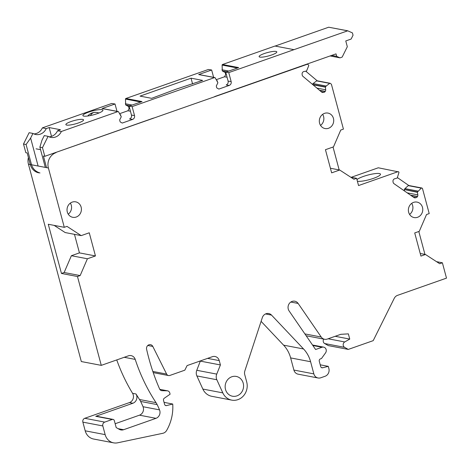 <?xml version="1.0" encoding="UTF-8"?>
<svg xmlns="http://www.w3.org/2000/svg" width="470" height="470" viewBox="0 0 470 470"><rect width="100%" height="100%" fill="white"/><g stroke="black" fill="none" stroke-linecap="round" stroke-linejoin="round"><path stroke-width="0.7" d="M28.406 157.526A12.214 11.133 100.8 0 0 28.435 164.177L81.322 361.553L101.279 365.366L128.398 355.825A6.104 5.57 100.8 0 1 131.095 355.62A6.104 5.57 100.8 0 1 135.219 359.397A183.2 167.032 100.8 0 0 156.034 402.667A18.318 16.703 100.8 0 1 157.139 404.599A91.597 83.519 100.8 0 1 159.53 409.875A6.104 5.57 100.8 0 1 155.981 418.329L123.598 429.721L118.135 428.681M413.289 197.065L416.162 197.617L415.427 197.8A2.139 1.95 100.8 0 1 413.958 197.535L393.966 183.658A2.139 1.95 100.8 0 1 393.137 182.331L392.996 181.532A2.139 1.95 100.8 0 1 393.29 179.922L393.396 179.74A2.139 1.95 100.8 0 1 394.647 178.794L397.209 178.059L398.942 172.59A0.611 0.558 100.8 0 0 398.719 171.926L378.285 167.784L351.237 177.296M323.748 339.117A3.055 2.785 100.8 0 0 324.653 343.535L328.319 345.603L348.276 349.416L373.204 340.65L394.224 298.374A6.104 5.57 100.8 0 1 397.567 295.342L446.5 278.128L442.387 262.789L436.53 261.667M261.103 321.363L283.604 345.162A30.532 27.842 100.8 0 1 290.636 357.911L293.897 370.066A6.104 5.57 100.8 0 0 298.115 374.173L318.072 377.986A6.104 5.57 100.8 0 0 320.769 377.78L325.064 376.27A6.104 5.57 100.8 0 0 328.882 368.592L328.283 366.353L322.637 367.775A1.833 1.668 100.8 0 1 320.699 366.559L319.265 361.207A1.833 1.668 100.8 0 1 320.411 358.904L321.486 358.528L325.534 352.905A3.654 3.331 100.8 0 0 323.619 347.13A3.654 3.331 100.8 0 0 322.003 347.26L315.611 349.51L289.12 310.958A6.104 5.57 100.8 0 1 288.938 304.072A6.104 5.57 100.8 0 1 294.778 301.205A6.104 5.57 100.8 0 1 298.15 303.45L321.221 337.031A6.104 5.57 100.8 0 0 324.594 339.275A6.104 5.57 100.8 0 0 327.29 339.064L340.809 334.311L348.358 333.87L349.756 339.082L344.727 341.948A3.055 2.785 100.8 0 0 344.61 347.348L348.276 349.416M200.39 360.907L196.783 370.295A6.715 6.122 100.8 0 0 196.877 375.93L202.852 389.066A14.047 12.808 100.8 0 0 211.77 396.304L231.728 400.123A14.047 12.808 100.8 0 0 246.709 381.981L244.741 374.643A6.104 5.57 100.8 0 1 244.858 370.883L262.313 317.661A6.104 5.57 100.8 0 1 268.717 313.537A6.104 5.57 100.8 0 1 271.531 315.1L303.561 348.975A30.532 27.842 100.8 0 1 310.594 361.724L313.848 373.879A6.104 5.57 100.8 0 0 318.072 377.986M116.748 359.926A183.2 167.032 100.8 0 0 132.575 393.32A6.104 5.57 100.8 0 1 129.432 402.584L84.776 418.294A3.055 2.785 100.8 0 0 82.867 422.13L85.193 430.814A12.214 11.133 100.8 0 0 93.642 439.033L113.599 442.846A12.214 11.133 100.8 0 0 117.647 442.805L162.814 433.299A6.104 5.57 100.8 0 0 166.638 430.432A42.747 38.975 100.8 0 0 172.731 404.03L166.533 405.587A1.833 1.668 100.8 0 1 164.6 404.376L163.519 400.352A1.833 1.668 100.8 0 1 164.265 398.255L170.099 394.207L169.746 392.902A3.055 2.785 100.8 0 0 167.214 390.805L162.021 390.693A3.055 2.785 100.8 0 1 159.641 389.037A213.733 194.874 100.8 0 1 146.605 349.263A3.666 3.343 100.8 0 1 150.547 344.68A3.666 3.343 100.8 0 1 152.815 346.449L166.621 374.073A3.055 2.785 100.8 0 0 169.864 375.442L184.81 370.19L187.095 365.584L212.328 356.707A6.104 5.57 100.8 0 1 215.025 356.495A6.104 5.57 100.8 0 1 219.249 360.607L220.412 364.949L216.741 374.108A6.715 6.122 100.8 0 0 216.834 379.742L222.809 392.879A14.047 12.808 100.8 0 0 231.728 400.123M95.457 255.944L87.402 258.776L71.387 255.715L79.442 252.883L95.457 255.944L89.253 232.791L81.198 235.623L66.975 226.376L64.29 227.321L48.275 224.261L61.458 273.458L77.474 276.519L80.159 275.573L87.402 258.776M101.279 365.366L77.474 276.519M129.432 402.584L132.881 403.242L95.745 416.308A1.833 1.668 100.8 0 1 96.55 416.25L113.059 419.399A1.833 1.668 100.8 0 1 114.328 420.632L116.184 427.577L119.351 429.363A6.104 5.57 100.8 0 0 120.902 429.933A6.104 5.57 100.8 0 0 123.598 429.721M113.059 419.399A1.833 1.668 100.8 0 0 112.248 419.463L104.734 422.107A3.055 2.785 100.8 0 0 102.824 425.943L105.151 434.627A12.214 11.133 100.8 0 0 113.599 442.846M408.923 185.585A0.611 0.558 100.8 0 0 408.73 185.497L421.784 187.994A0.611 0.558 100.8 0 1 421.984 188.076L422.46 188.411L429.204 213.591L426.525 214.532L419.275 231.334L414.716 232.938L420.92 256.091L425.479 254.487L439.709 263.735L442.387 262.789M421.784 187.994A0.611 0.558 100.8 0 0 421.326 188.129L417.395 192.06L417.812 194.88L407.214 192.853M416.162 197.617A2.139 1.95 100.8 0 0 417.413 196.666L417.519 196.489A2.139 1.95 100.8 0 0 417.812 194.88M398.237 171.597L358.551 185.556L356.613 178.324L350.755 177.202M330.134 83.272A0.611 0.558 100.8 0 0 329.711 83.378L326.151 86.039L313.096 83.542L316.657 80.881A0.611 0.558 100.8 0 1 317.074 80.781L330.134 83.272A0.611 0.558 100.8 0 1 330.369 83.39L331.409 84.265L343.429 129.121L340.744 130.067L333.5 146.869L325.446 149.701L331.65 172.854L339.698 170.017L353.928 179.264L356.613 178.324M326.151 86.039L325.428 87.173L325.687 89.788L316.939 88.113M321.451 91.914L323.824 92.367A2.139 1.95 100.8 0 0 325.14 91.538L325.264 91.368A2.139 1.95 100.8 0 0 325.687 89.788M323.824 92.367L321.897 92.255M55.53 152.544L307.515 64.167L308.555 65.042A0.611 0.558 100.8 0 1 308.725 65.724L306.563 71.023L303.961 71.516A2.139 1.95 100.8 0 0 302.645 72.345L302.521 72.515A2.139 1.95 100.8 0 0 302.098 74.096L302.181 74.906A2.139 1.95 100.8 0 0 302.897 76.31L321.645 92.073A2.139 1.95 100.8 0 0 323.078 92.484M56.024 152.638A12.214 11.133 100.8 0 0 48.392 167.99L64.29 227.321M225.506 389.442A10.076 9.189 100.8 0 0 232.468 396.222A10.076 9.189 100.8 0 0 243.219 383.209A10.076 9.189 100.8 0 0 236.251 376.429A10.076 9.189 100.8 0 0 225.506 389.442M69.108 215.284A7.867 7.173 100.8 0 0 72.744 217.305A7.867 7.173 100.8 0 0 80.546 213.086A7.867 7.173 100.8 0 0 79.33 203.863A7.867 7.173 100.8 0 0 75.694 201.847A7.867 7.173 100.8 0 0 67.892 206.066A7.867 7.173 100.8 0 0 69.108 215.284M321.404 126.53A7.867 7.173 100.8 0 0 325.04 128.551A7.867 7.173 100.8 0 0 332.842 124.333A7.867 7.173 100.8 0 0 331.632 115.109A7.867 7.173 100.8 0 0 327.995 113.088A7.867 7.173 100.8 0 0 320.193 117.306A7.867 7.173 100.8 0 0 321.404 126.53M420.685 204.121A7.867 7.173 100.8 0 0 417.049 202.106A7.867 7.173 100.8 0 0 409.247 206.324A7.867 7.173 100.8 0 0 410.457 215.548A7.867 7.173 100.8 0 0 414.094 217.563A7.867 7.173 100.8 0 0 421.896 213.345A7.867 7.173 100.8 0 0 420.685 204.121M307.515 64.167L307.022 64.073M317.203 80.805L305.817 71.228M333.03 147.028L339.164 169.917M356.953 179.605A12.455 2.397 165 0 1 367.693 175.116A12.455 2.397 165 0 1 379.396 173.542A12.455 2.397 165 0 1 380.483 174.17A12.455 2.397 165 0 1 371.323 179.064A12.455 2.397 165 0 1 357.494 181.25A12.455 2.397 165 0 1 357.388 181.226M408.835 185.521L397.467 177.631M418.811 231.499L424.945 254.382M349.756 339.082L335.175 336.291M328.283 366.353L320.235 364.82M220.412 364.949L200.455 361.136M164.059 402.373L172.731 404.03M132.881 403.242A6.104 5.57 100.8 0 0 136.024 393.978A183.2 167.032 100.8 0 0 139.525 399.512L156.034 402.667M80.159 275.573L64.143 272.512L71.387 255.715M64.143 272.512L61.458 273.458M115.156 423.734L139.472 415.174A6.104 5.57 100.8 0 0 143.027 406.72A91.597 83.519 100.8 0 0 140.636 401.445A18.318 16.703 100.8 0 0 139.525 399.512M425.479 254.487L420.215 253.483M408.73 185.497A0.611 0.558 100.8 0 0 408.265 185.632L404.864 188.687L417.924 191.178M417.395 192.06L404.335 189.563L404.864 188.687M404.335 189.563L417.348 192.306M404.288 189.809L404.5 190.967M339.698 170.017L330.416 168.242M313.096 83.542L326.086 86.104M312.48 84.371L313.032 83.607M325.493 86.932L312.597 84.465M312.991 84.794L325.428 87.173M54.132 225.377L65.183 232.562L81.198 235.623M74.472 234.336L79.442 252.883M68.238 214.161A7.867 7.173 100.8 0 0 70.347 203.105M320.534 125.402A7.867 7.173 100.8 0 0 322.649 114.351M409.587 214.42A7.867 7.173 100.8 0 0 411.702 203.369M222.516 64.502L238.654 67.586L225.7 72.139L228.749 72.603L293.973 49.661L275.003 46.037L222.516 64.502A0.611 0.558 100.8 0 0 222.11 65.077L237.444 68.009M259.123 56.412A9.159 1.763 165 0 1 268.041 52.423A9.159 1.763 165 0 1 276.812 51.894A9.159 1.763 165 0 1 276.801 52.117A9.159 1.763 165 0 1 267.882 56.106A9.159 1.763 165 0 1 259.117 56.635A9.159 1.763 165 0 1 259.123 56.412M293.973 49.661L347.671 30.832L328.7 27.213L275.12 46.06M214.696 96.55L336.015 53.874L336.685 56.365L340.016 57.851L342.166 57.093L347.318 46.73L345.767 40.943L351.131 39.051L353.041 35.215L352.424 32.9L347.653 30.779L328.7 27.213M23.5 144.014L26.085 144.507L30.626 138.092L32.941 133.433L29.122 132.704L23.5 144.014L25.827 152.691L27.184 152.956L30.286 164.529A12.367 11.274 100.8 0 0 38.834 172.854M33.887 133.921A10.381 9.465 100.8 0 0 42.388 127.864L111.707 103.482L115.021 103.987L102.049 108.552L117.941 111.584A0.611 0.558 100.8 0 1 118.558 111.807L121.278 116.748L119.656 120.009L120.156 121.889L122.235 123.058L132.616 119.409C134.203 118.663 134.837 117.383 134.526 115.567L132.123 106.596L214.567 77.597A0.611 0.558 100.8 0 1 215.184 77.814L217.904 82.755L216.282 86.016L216.782 87.902L218.861 89.071L229.243 85.417C230.829 84.671 231.463 83.396 231.152 81.58L228.749 72.603M119.727 113.646L127.958 110.75L129.103 108.447L128.598 106.567L125.654 104.91L125.49 99.07L140.818 102.002M214.837 77.573L198.945 74.536A0.611 0.558 100.8 0 0 198.675 74.56L211.647 69.995L208.333 69.49L125.89 98.489A0.611 0.558 100.8 0 0 125.49 99.07M216.353 79.653L224.584 76.757L225.729 74.454L225.224 72.574L222.281 70.917L222.11 65.077M225.7 72.139L228.103 81.11C228.414 82.926 227.78 84.206 226.193 84.953L229.243 85.417M48.093 136.329L44.274 135.595L41.959 140.26L39.885 147.139L42.47 147.639L48.093 136.329A10.381 9.465 100.8 0 0 50.907 137.393A10.381 9.465 100.8 0 0 61.358 131.488L117.941 111.584M42.47 147.639L44.797 156.316L153.502 118.076M340.016 57.851L330.099 55.953M336.685 56.365L331.661 55.407M39.885 147.139L45.314 167.402L46.542 167.637L43.44 156.058L44.797 156.316M26.085 144.507L31.514 164.764C32.877 168.906 35.697 171.644 39.974 172.978M42.388 127.864L46.207 128.598L49.15 127.564L51.506 136.365M32.941 133.433A10.381 9.465 100.8 0 0 35.755 134.502A10.381 9.465 100.8 0 0 46.207 128.598M49.039 136.811A10.381 9.465 100.8 0 0 57.54 130.76L60.483 129.726L49.15 127.564M57.54 130.76L61.358 131.488M83.783 116.114A10.381 1.998 165 0 1 82.885 115.591A10.381 1.998 165 0 1 90.516 111.513A10.381 1.998 165 0 1 102.037 109.692A10.381 1.998 165 0 1 102.942 110.215A10.381 1.998 165 0 1 95.304 114.292A10.381 1.998 165 0 1 83.783 116.114M83.548 120.097A9.159 1.763 165 0 1 74.63 124.092A9.159 1.763 165 0 1 65.865 124.615A9.159 1.763 165 0 1 65.876 124.391A9.159 1.763 165 0 1 74.795 120.402A9.159 1.763 165 0 1 83.56 119.873A9.159 1.763 165 0 1 83.548 120.097M115.021 103.987L116.989 111.331M120.584 114.991L120.89 114.909L120.596 115.009M130.437 111.225L127.958 110.75M129.726 108.564L129.103 108.447M129.221 106.684L128.598 106.567M130.125 105.762L125.654 104.91M132.152 105.051L125.349 103.752M132.123 106.596L129.074 106.132L142.028 101.573L125.89 98.489M191.043 78.179L202.623 80.394L176.144 89.171L151.628 98.33L140.048 96.121L191.043 78.179L192.583 83.924M211.647 69.995L213.615 77.338M227.063 77.233L224.584 76.757M226.352 74.571L225.729 74.454M225.847 72.691L225.224 72.574M226.751 71.769L222.281 70.917M228.773 71.058L221.969 69.76M129.074 106.132L131.477 115.103C131.788 116.918 131.154 118.199 129.567 118.945L132.616 119.409M118.211 111.566L102.319 108.529A0.611 0.558 100.8 0 0 102.049 108.552M30.626 138.092L38.111 166.022M124.227 357.294L135.219 359.397M48.392 167.99L28.435 164.177M36.072 148.826L40.567 149.683M324.653 343.535L344.61 347.348M328.113 338.776L344.727 341.948M304.895 333.912L321.221 337.031M290.824 302.046L298.15 303.45M312.861 345.509L322.003 347.26M321.357 367.528L322.637 367.775M293.897 370.066L313.848 373.879M290.636 357.911L310.594 361.724M283.604 345.162L303.561 348.975M265.526 313.948L271.531 315.1M202.852 389.066L222.809 392.879M196.877 375.93L216.834 379.742M196.783 370.295L216.741 374.108M207.581 358.375L219.249 360.607M152.826 371.441L166.621 374.073M147.786 345.485L152.815 346.449M161.187 390.535L162.021 390.693M159.829 389.395L167.214 390.805M165.252 405.34L166.533 405.587M85.193 430.814L105.151 434.627M82.867 422.13L102.824 425.943M84.776 418.294L104.734 422.107M95.745 416.308L112.248 419.463M132.575 393.32L136.024 393.978M140.636 401.445L157.139 404.599M143.027 406.72L159.53 409.875M139.472 415.174L155.981 418.329M408.265 185.632L421.326 188.129M417.983 191.108L404.923 188.617M410.527 195.15L417.519 196.489M417.413 196.666L410.927 195.432M415.427 197.8L413.935 197.518M316.657 80.881L329.711 83.378M319.488 90.263L325.264 91.368M325.14 91.538L319.788 90.516M228.103 81.11L231.152 81.58M31.514 164.764L30.286 164.529M120.496 114.844L120.89 114.909M198.675 74.56L214.567 77.597M217.117 80.858L217.51 80.916M131.477 115.103L134.526 115.567M98.953 113A10.076 10.076 0 0 0 94.429 112.43A10.076 6.31 84.1 0 0 92.913 112.9A10.076 6.31 -95.9 0 0 90.446 115.538M306.158 335.756L324.594 339.275M312.521 345.009L323.619 347.13M153.232 372.628L168.513 375.548M159.806 389.354L167.637 390.846M94.429 112.43A10.076 10.076 0 0 0 87.725 116.008"/></g></svg>

